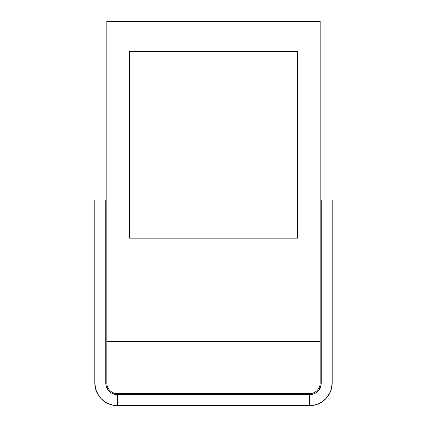<?xml version="1.0" encoding="UTF-8"?>
<svg xmlns="http://www.w3.org/2000/svg" width="427" height="427" viewBox="0 0 427 427"><rect width="100%" height="100%" fill="white"/><g stroke="black" fill="none" stroke-linecap="round" stroke-linejoin="round"><path stroke-width="0.64" d="M320.175 21.35L106.825 21.35L106.825 341.376L320.175 341.376L320.175 21.35L320.175 341.376L106.825 341.376L106.825 21.35L320.175 21.35M297.507 238.17L297.507 51.486L129.493 51.486L129.493 238.17L297.507 238.17L297.507 51.486L129.493 51.486L129.493 238.17L129.493 51.486L297.507 51.486L297.507 238.17L129.493 238.17L297.507 238.17M321.243 382.982L321.184 384.129L321.243 382.982L332.179 382.982A22.668 22.668 0 0 1 309.511 405.65L311.731 405.543L309.511 405.65L309.511 393.651A10.67 10.67 0 0 0 320.175 382.982A10.67 10.67 0 0 1 309.511 393.651L309.511 394.713A11.732 11.732 0 0 0 321.243 382.982L320.175 382.982L320.175 341.376L320.175 382.982L321.243 382.982L321.243 200.033L320.175 200.033L332.179 200.033L332.179 382.982L321.243 382.982L321.243 200.033L332.179 200.033L332.179 382.982L331.203 389.563L331.742 387.406A22.668 22.668 0 0 0 331.742 387.39L332.067 385.202A22.668 22.668 0 0 0 332.067 385.191M117.489 394.713L116.341 394.66L117.489 394.713L117.489 405.65L117.489 394.713L309.511 394.713L309.511 405.65A22.668 22.668 0 0 0 309.522 405.65L117.489 405.65A22.668 22.668 0 0 1 94.821 382.982L94.933 385.202L94.821 382.982L106.825 382.982A10.67 10.67 0 0 0 117.489 393.651L117.489 394.713L117.489 393.651L309.511 393.651L117.489 393.651A10.67 10.67 0 0 1 106.825 382.982L106.825 341.376L106.825 382.982L105.757 382.982A11.732 11.732 0 0 0 117.489 394.713L309.511 394.713L312.916 394.212L311.795 394.489M117.489 405.65L115.269 405.543L117.489 405.65A22.668 22.668 0 0 0 117.489 405.65L309.511 405.65L316.087 404.673L313.93 405.212A22.668 22.668 0 0 0 313.93 405.212M322.102 401.828L323.89 400.505L320.197 402.976L316.087 404.673L320.197 402.976L325.539 399.01L329.5 393.667L331.203 389.563A22.668 22.668 0 0 1 316.081 404.679M328.358 395.573L330.45 391.655L327.034 397.361M321.019 385.271L319.263 389.499L320.351 387.47L321.184 384.129M316.028 392.739L312.916 394.212L316.028 392.739L319.263 389.499M332.179 382.992A22.668 22.668 0 0 0 332.179 382.982L332.067 385.202M105.981 385.271L107.737 389.499L106.264 386.387L105.757 382.982L105.757 200.033L106.825 200.033L105.757 200.033L105.757 382.982L94.821 382.982L94.821 200.033L94.821 382.982A22.668 22.668 0 0 0 94.821 382.992L95.797 389.563L95.258 387.406A22.668 22.668 0 0 0 95.258 387.406M110.913 404.673L115.269 405.543L110.913 404.673L113.07 405.212L106.803 402.976L108.816 403.926L104.898 401.828L106.803 402.976L101.461 399.01L97.5 393.667L95.797 389.563A22.668 22.668 0 0 0 110.919 404.679M115.205 394.489L110.972 392.739L114.084 394.212L116.341 394.66M107.737 389.499L110.972 392.739M104.898 401.828L103.11 400.505M98.642 395.573L95.797 389.563M105.757 200.033L94.821 200.033L105.757 200.033"/></g></svg>
